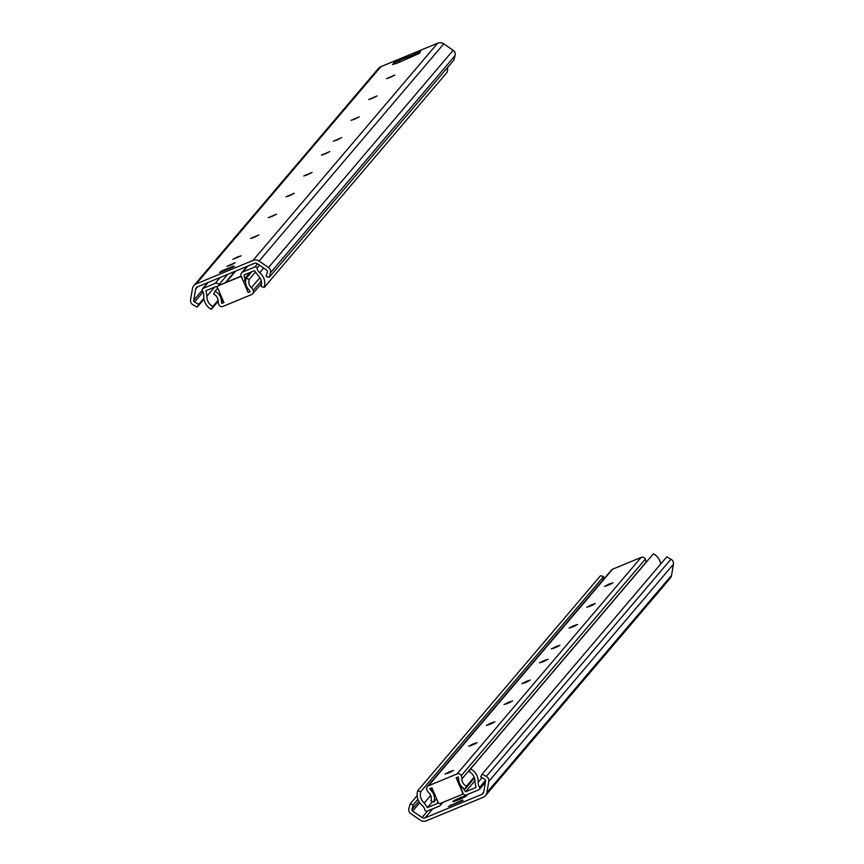 <?xml version="1.0" encoding="UTF-8"?>
<svg xmlns="http://www.w3.org/2000/svg" width="864" height="864" viewBox="0 0 864 864"><rect width="100%" height="100%" fill="white"/><g stroke="black" fill="none" stroke-linecap="round" stroke-linejoin="round"><path stroke-width="1.3" d="M237.503 256.997L241.11 255.809L232.848 259.351L237.503 256.997M203.839 298.307L198.731 304.312L194.562 302.022A1.609 1.588 40.4 0 1 193.73 300.337L195.61 289.213A3.218 3.164 40.4 0 1 197.5 286.848L254.264 263.369A3.218 3.164 40.4 0 1 257.31 263.704L266.717 270.151A1.609 1.588 40.4 0 1 267.365 271.912L266.123 276.448L269.212 277.333L453.848 60.113L455.101 55.577A4.828 4.752 40.4 0 0 453.146 50.317L443.74 43.859A6.437 6.34 -139.6 0 0 437.648 43.2L253.001 260.42A6.437 6.34 40.4 0 1 259.092 261.079L268.499 267.538A4.828 4.752 40.4 0 1 270.454 272.797L269.212 277.333M230.558 265.162L226.94 266.296L235.202 262.753L230.558 265.162M254.2 237.362L250.571 238.496L258.833 234.954L254.2 237.362M414.698 55.501L414.763 54.076L415.271 55.264M416.977 54.562L416.416 53.244L414.763 54.076M414.482 54.4L398.79 60.534L399.535 62.273M396.414 63.072L395.852 61.754L398.79 60.534M395.852 61.754L394.2 62.575L394.708 63.774M392.548 64.562L394.2 62.575M397.775 62.899L418.975 53.6L420.649 51.613L419.353 52.034L419.677 52.78M416.416 53.244L419.353 52.034M392.526 64.552L398.401 62.726M399.794 60.469L400.172 62.003M198.731 304.312L197.23 307.098L193.05 304.808A4.828 4.752 40.4 0 1 190.577 299.754L192.456 288.641A6.437 6.34 40.4 0 1 196.236 283.889L253.001 260.42M196.236 283.889L380.884 66.668L437.648 43.2M271.922 216.508L268.294 217.674L276.588 214.121L271.922 216.508M289.645 195.653L286.027 196.819L294.311 193.266L289.645 195.653M307.379 174.798L303.75 175.964L312.034 172.411L307.379 174.798M325.102 153.943L321.473 155.11L329.767 151.556L325.102 153.943M354.65 119.189L351.022 120.355L359.305 116.802L354.65 119.189M336.917 140.044L333.288 141.21L341.582 137.657L336.917 140.044M372.373 98.334L368.744 99.5L377.028 95.947L372.373 98.334M390.096 77.479L386.467 78.646L394.762 75.103L390.096 77.479M219.488 272.592L221.886 270.896L233.636 266.036L234.176 266.512L219.488 272.592M397.764 62.856L398.228 62.316M233.636 266.036L233.885 266.63M221.886 270.896L222.134 271.49M380.884 66.668A6.437 6.34 -139.6 0 0 378.508 68.396L193.86 285.617M197.23 307.098L203.958 299.171M217.998 288.706L216.367 286.384L205.967 290.693L206.971 296.104A10.886 10.714 -139.6 0 0 212.814 306.482L218.128 300.24M259.535 265.226L257.018 268.186A8.046 7.927 40.4 0 0 259.74 272.711A14.105 13.889 -139.6 0 1 264.244 287.431L261.166 286.492A10.886 10.714 -139.6 0 0 257.688 275.13L254.448 270.637L244.048 274.946L244.771 278.564A3.542 3.488 40.4 0 1 243.853 281.675M219.38 285.152L218.981 284.591A3.218 3.164 -139.6 0 0 215.104 283.435L203.062 288.414A1.609 1.588 -139.6 0 0 202.381 290.779A8.046 7.927 40.4 0 1 203.785 295.844A14.105 13.889 -139.6 0 0 211.356 309.301L218.214 301.234M257.018 268.186A1.609 1.588 -139.6 0 0 254.826 267.019L242.784 271.998A3.218 3.164 -139.6 0 0 240.916 275.519L241.132 276.62M264.244 287.431L447.034 72.382A14.105 13.889 40.4 0 0 447.563 67.522M211.356 309.301L212.814 306.482M451.548 771.628L447.185 773.496M461.236 775.71A3.218 3.164 -139.6 0 0 457.024 773.971L428.533 785.754A3.218 3.164 -139.6 0 0 427.334 786.629L611.431 570.056A3.218 3.164 40.4 0 1 612.619 569.192L641.12 557.41A3.218 3.164 40.4 0 1 645.322 559.138L461.236 775.71A8.046 7.927 -139.6 0 1 461.884 778.918A8.046 7.927 40.4 0 0 466.43 786.229L465.059 789.091A11.264 11.092 40.4 0 1 458.687 778.853L458.298 776.92L456.16 777.805L462.488 792.558A1.609 1.588 40.4 0 1 461.646 794.642L440.348 803.444A1.609 1.588 40.4 0 1 438.242 802.58L431.924 787.828L429.797 788.713L430.92 790.333A11.264 11.092 40.4 0 1 433.922 801.965L436.622 798.79M449.777 771.638L453.535 770.429L444.949 774.101L449.777 771.638M475.189 743.818L470.815 745.686M473.407 743.828L477.166 742.619L468.58 746.302L473.407 743.828M492.912 722.963L488.549 724.842M491.141 722.974L494.888 721.764L486.313 725.447L491.141 722.974M510.635 702.108L506.272 703.987M508.864 702.119L512.622 700.909L504.036 704.592L508.864 702.119M528.358 681.264L523.994 683.132M526.586 681.275L530.345 680.065L521.759 683.737L526.586 681.275M546.091 660.409L541.728 662.278M544.32 660.42L548.068 659.21L539.492 662.882L544.32 660.42M557.906 646.51L553.543 648.378M556.135 646.51L559.883 645.311L551.308 648.983L556.135 646.51M575.629 625.655L571.266 627.523M573.858 625.666L577.616 624.456L569.03 628.128L573.858 625.666M593.352 604.8L588.989 606.668M591.581 604.811L595.339 603.601L586.753 607.273L591.581 604.811M611.086 583.945L606.722 585.814M609.314 583.956L613.062 582.746L604.487 586.429L609.314 583.956M462.348 794.07A1.609 1.588 -139.6 0 0 462.704 792.299L462.488 792.558M456.44 777.686L462.704 792.299M427.334 786.629A3.218 3.164 -139.6 0 0 426.859 789.923A8.046 7.927 -139.6 0 0 428.738 792.623A8.046 7.927 40.4 0 1 430.888 800.939L433.922 801.965M465.059 789.091L474.455 778.032M645.322 559.138A8.046 7.927 40.4 0 1 645.97 562.345A8.046 7.927 -139.6 0 0 645.97 562.55M466.43 786.229L474.142 777.168M486.896 792.58A6.437 6.34 40.4 0 1 485.492 795.604L670.14 578.383A6.437 6.34 -139.6 0 0 671.544 575.359L486.896 792.58L488.776 781.466A4.828 4.752 40.4 0 0 486.302 776.412L482.134 774.122L480.622 776.909L484.801 779.209A1.609 1.588 40.4 0 1 485.622 780.883L483.743 792.007A3.218 3.164 40.4 0 1 481.853 794.383L425.088 817.852A3.218 3.164 40.4 0 1 422.042 817.517L412.636 811.069A1.609 1.588 40.4 0 1 411.988 809.309L413.23 804.773L417.928 799.254M459.054 799.556A7.733 0.616 -23.2 0 0 467.035 795.517A7.733 0.616 -23.2 0 0 459.691 797.947A7.733 0.616 -23.2 0 0 452.876 801.587A7.733 0.616 -23.2 0 0 459.054 799.556M462.488 799.988L463.028 800.474L448.34 806.544L462.488 799.988L462.748 800.593M485.492 795.604A6.437 6.34 40.4 0 1 483.116 797.332L426.352 820.8A6.437 6.34 40.4 0 1 420.26 820.141L410.854 813.683A4.828 4.752 40.4 0 1 408.899 808.423L410.152 803.887L417.182 795.614M450.986 805.453L450.738 804.848M482.134 774.122L666.77 556.902L670.95 559.192A4.828 4.752 40.4 0 1 673.423 564.246L671.544 575.359M413.23 804.773L410.152 803.887M474.973 780.732L465.566 791.791L475.978 787.493L474.973 782.071A10.886 10.714 -139.6 0 0 469.12 771.692L470.588 768.874L653.389 553.835A14.105 13.889 40.4 0 1 660.776 563.954M441.083 803.142A3.218 3.164 -139.6 0 1 439.16 806.188L427.118 811.166A1.609 1.588 -139.6 0 1 424.915 810A8.046 7.927 40.4 0 0 422.204 805.475A14.105 13.889 -139.6 0 1 417.701 790.744L420.768 791.683A10.886 10.714 -139.6 0 0 424.246 803.045L427.486 807.538L432.605 801.522M427.486 807.538L437.897 803.239L437.335 800.464M460.534 787.223A3.542 3.488 40.4 0 1 463.439 788.756L465.566 791.791M420.768 791.683L603.569 576.634A10.886 10.714 40.4 0 0 603.148 579.809M462.78 793.346L462.953 793.595A3.218 3.164 -139.6 0 0 466.83 794.74L478.872 789.761A1.609 1.588 -139.6 0 0 479.563 787.406A8.046 7.927 40.4 0 1 478.159 782.33A14.105 13.889 -139.6 0 0 470.588 768.874M417.701 790.744L600.502 575.694L603.569 576.634M246.812 288.587A7.247 0.583 -23.2 0 0 247.601 288.176M247.169 287.496A7.247 0.583 -23.2 0 0 246.456 287.744M246.164 278.392L249.21 279.418A8.046 7.927 40.4 0 0 251.359 287.723A8.046 7.927 -139.6 0 1 253.238 290.423A3.218 3.164 -139.6 0 1 251.564 294.592L223.063 306.374A3.218 3.164 -139.6 0 1 218.862 304.646A8.046 7.927 -139.6 0 1 218.214 301.428A8.046 7.927 40.4 0 0 213.656 294.116L215.039 291.265A11.264 11.092 40.4 0 1 221.411 301.504L221.8 303.426L223.927 302.551L217.609 287.798A1.609 1.588 40.4 0 1 218.441 285.714L239.749 276.901A1.609 1.588 40.4 0 1 241.844 277.776L248.173 292.529L250.301 291.643L249.167 290.023A11.264 11.092 40.4 0 1 246.164 278.392L251.834 271.728M221.8 303.426L223.463 301.471M242.071 277.517A1.609 1.588 -139.6 0 0 239.965 276.642L218.668 285.455A1.609 1.588 -139.6 0 0 217.966 286.027M248.173 292.529L241.844 277.776M215.039 291.265L217.642 288.198M249.21 279.418L255.269 272.29M259.092 261.079L443.74 43.859M268.499 267.538L453.146 50.317M270.454 272.797L455.101 55.577M197.694 286.762L195.61 289.213M193.73 300.337L202.187 290.39M194.562 302.022L203.072 292M206.971 296.104L214.618 287.118M249.912 272.516L244.771 278.564M215.104 283.435L220.19 277.463M227.664 274.363L218.981 284.591M225.288 282.712L234.943 271.361M208.148 282.442L203.062 288.414M247.86 266.015L242.784 271.998M254.826 267.019L257.526 263.844M235.688 271.048L226.033 282.409M259.74 272.711L263.682 268.067M457.024 773.971L641.12 557.41M612.619 569.192L428.533 785.754M430.92 790.333L432.302 788.713M461.884 778.918L645.97 562.345M481.853 794.383L483.7 792.202M432.756 808.834L425.088 817.852M488.776 781.466L673.423 564.246M486.302 776.412L670.95 559.192M422.042 817.517L427.626 810.95M412.636 811.069L419.71 802.742M411.988 809.309L418.813 801.284M424.246 803.045L430.682 795.474M460.836 785.538L460.156 786.337M479.563 787.406L485.611 780.289M478.159 782.33L482.09 777.719M221.411 301.504L222.793 299.884M253.238 290.423L261.295 280.951M251.359 287.723L259.902 277.668M244.015 281.491L245.927 279.245M241.596 272.862L247.169 266.306M202.468 288.846L207.792 282.582M440.348 805.324L442.8 802.429M479.466 789.329L485.363 782.395M252.752 293.728L261.598 283.327"/></g></svg>
